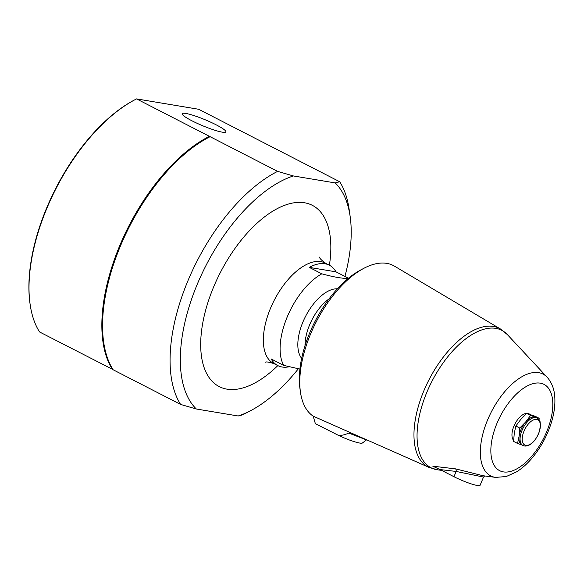 <?xml version="1.0" encoding="UTF-8"?>
<svg xmlns="http://www.w3.org/2000/svg" width="584" height="584" viewBox="0 0 584 584"><rect width="100%" height="100%" fill="white"/><g stroke="black" fill="none" stroke-linecap="round" stroke-linejoin="round"><path stroke-width="0.88" d="M191.895 120.771A23.667 3.241 -157.4 0 1 182.186 113.697A23.667 3.241 -157.4 0 1 205.276 119.808A23.667 3.241 -157.4 0 1 225.877 131.889A23.667 3.241 -157.4 0 1 213.802 129.911A23.667 3.241 -157.4 0 1 191.895 120.771M517.541 443.446L513.628 441.431L514.241 433.467L515.847 426.013L520.753 419.473L526.651 413.435L535.229 416.282L539.149 418.297L530.564 415.45L525.658 421.991L519.76 428.021L519.147 435.985L517.541 443.446L522.322 445.118M526.651 413.435L530.564 415.45M525.315 446.059L526.461 445.979M539.098 419.808L539.149 418.297M515.847 426.013L519.76 428.021M522.884 445.461L521.768 444.884A15.476 7.76 -62.8 0 1 519.147 435.985A15.476 7.76 -62.8 0 1 525.658 421.991A15.476 7.76 -62.8 0 1 530.761 417.772A15.476 7.76 -62.8 0 1 535.353 417.129A15.476 7.76 -62.8 0 1 535.908 417.363L537.024 417.932C541.186 421.341 539.726 421.896 540.463 424.305L539.609 430.824C534.214 445.921 525.739 447.154 522.884 445.461A15.476 7.76 -62.8 0 1 521.271 432.386A15.476 7.76 -62.8 0 1 531.878 418.341A15.476 7.76 -62.8 0 1 537.024 417.932M533.053 420.108A14.22 7.132 -62.8 0 1 538.112 434.649A14.22 7.132 -62.8 0 1 522.687 442.387A14.22 7.132 -62.8 0 1 533.053 420.108M513.65 440.445A15.476 7.76 -62.8 0 1 513.599 426.955A15.476 7.76 -62.8 0 1 523.76 414.173A15.476 7.76 -62.8 0 1 528.907 413.764L530.739 414.706M289.124 366.781A56.429 28.302 -62.8 0 1 277.801 365.591A56.429 28.302 -62.8 0 1 271.173 358.948L283.714 365.387L299.906 369.073M348.538 278.291C343.443 278.758 334.537 277.269 321.828 273.83L309.286 267.384A56.429 28.302 -62.8 0 1 329.376 265.202A56.429 28.302 -62.8 0 1 335.997 271.845L348.451 278.247M335.997 271.845L309.286 267.384M321.828 273.83A56.429 28.302 117.2 0 0 287.189 317.01A56.429 28.302 117.2 0 0 283.714 365.387M329.376 265.202L325.171 263.048A56.429 28.302 117.2 0 0 320.864 261.632A56.429 28.302 117.2 0 0 272.246 304.33A56.429 28.302 117.2 0 0 273.597 363.43L277.801 365.591M432.81 466.193L440.044 469.572L456.162 471.441A2.548 1.321 96.5 0 0 455.535 468.857L432.81 466.193M495.677 477.391L506.262 476.522L516.563 471.857C523.052 467.755 529.082 462.09 534.652 454.87C542.332 444.811 547.996 433.737 551.646 421.633C554.201 413.005 555.253 404.902 554.8 397.332C554.377 389.265 551.822 382.564 547.142 377.22A57.217 28.696 117.2 0 0 491.611 411.37A57.217 28.696 117.2 0 0 495.101 477.31A57.217 28.696 117.2 0 0 495.677 477.391L483.041 475.734L455.535 468.857M483.508 477.091L480.099 485.275A18.206 2.489 -157.4 0 1 470.814 483.749A18.206 2.489 -157.4 0 1 453.965 476.719L456.162 471.441L483.523 477.062L484.786 475.887M453.965 476.719L440.044 469.572M313.214 416.173L429.196 467.485A77.913 39.077 117.2 0 1 428.97 379.812A77.913 39.077 117.2 0 1 500.371 328.945L394.456 266.143A85.374 42.814 117.2 0 0 364.014 268.231A85.374 42.814 117.2 0 0 300.432 391.988A85.374 42.814 117.2 0 0 313.214 416.173L315.367 423.699L337.8 435.029A18.308 2.504 22.6 0 0 362.394 443.008L366.475 439.927M300.432 391.988L299.95 388.572A81.913 41.084 -62.8 0 1 360.956 269.83L364.014 268.231M352.05 433.197L348.743 433.065L366.161 439.788M348.743 433.065C344.166 435.138 340.516 435.795 337.8 435.029M277.626 171.375L136.568 98.9L198.655 109.266L339.713 181.741L335.194 182.923L293.358 175.945L277.626 171.375A141.072 70.752 117.2 0 0 187.829 281.006A141.072 70.752 117.2 0 0 180.609 404.435L196.341 409.004A133.794 67.102 -62.8 0 1 197.166 284.51A133.794 67.102 -62.8 0 1 293.358 175.945M210.109 136.685A141.072 70.752 117.2 0 0 120.311 246.317A141.072 70.752 117.2 0 0 113.092 369.745L180.609 404.435M196.341 409.004L238.177 415.99L242.703 414.801A141.072 70.752 117.2 0 0 244.112 414.078L250.543 410.713A133.794 67.102 -62.8 0 1 238.177 415.99M335.194 182.923A133.794 67.102 -62.8 0 1 350.188 216.766A133.794 67.102 -62.8 0 1 344.932 276.436M298.344 368.796A133.794 67.102 -62.8 0 1 250.543 410.713M350.188 216.766L349.174 209.583A141.072 70.752 117.2 0 0 339.713 181.741M30.091 304.125A141.072 70.752 -62.8 0 1 135.152 99.623L134.349 100.047A140.167 70.292 117.2 0 0 29.966 303.22L30.091 304.125A141.072 70.752 -62.8 0 0 39.551 331.96L112.975 369.562M209.408 136.32A141.072 70.752 117.2 0 0 119.61 245.959A141.072 70.752 117.2 0 0 112.391 369.387M135.152 99.623A141.072 70.752 -62.8 0 1 136.568 98.9M329.055 298.899A36.405 18.257 117.2 0 0 305.009 345.706M337.391 288.817A40.048 20.082 117.2 0 0 305.541 316.397A40.048 20.082 117.2 0 0 301.658 358.357M503.364 471.894A48.516 24.331 -62.8 0 1 509.525 401.741A48.516 24.331 -62.8 0 1 552.61 408.939A48.516 24.331 -62.8 0 1 503.364 471.894M441.562 470.354L437.774 469.857A77.292 38.763 -62.8 0 1 436.993 469.74A77.292 38.763 -62.8 0 1 432.284 380.666A77.292 38.763 -62.8 0 1 507.299 334.537L547.142 377.22M329.405 265.216A101.901 51.107 117.2 0 0 304.556 202.772A101.901 51.107 117.2 0 0 202.349 325.339A101.901 51.107 117.2 0 0 277.831 365.606M500.371 328.945L507.299 334.537M429.196 467.485L437.774 469.857M325.748 263.362C321.726 260.442 319.601 258.362 319.39 257.106M265.406 362.182C266.297 361.598 269.231 362.109 274.188 363.715"/></g></svg>
